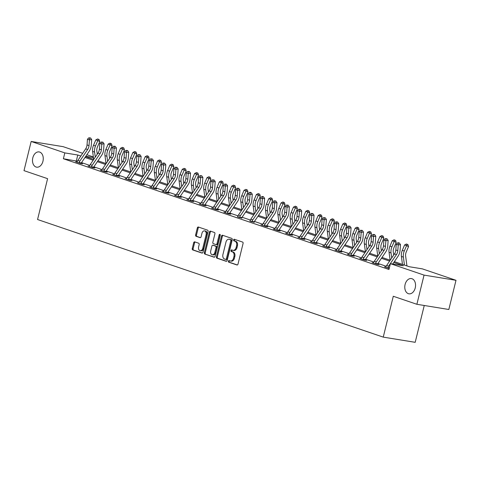 <?xml version="1.0" encoding="UTF-8"?>
<svg xmlns="http://www.w3.org/2000/svg" width="480" height="480" viewBox="0 0 480 480"><rect width="100%" height="100%" fill="white"/><g stroke="black" fill="none" stroke-linecap="round" stroke-linejoin="round"><path stroke-width="0.72" d="M228.342 261.186A0.828 0.57 -80.8 0 0 228.69 262.17L236.946 264.978A1.182 0.816 -80.8 0 0 237.036 265.002A1.182 0.816 -80.8 0 0 238.002 264.096L243.072 243.474A1.182 0.816 -80.8 0 0 242.574 242.064L234.318 239.256A0.828 0.57 -80.8 0 0 233.922 240.858L234.99 241.224A3.786 2.61 -80.8 0 1 236.58 245.736L236.154 247.452A3.786 2.61 -80.8 0 1 233.058 250.35A3.786 2.61 -80.8 0 1 232.77 250.272L231.702 249.912A0.828 0.57 -80.8 0 0 231.306 251.514L232.374 251.88A3.786 2.61 -80.8 0 1 233.958 256.392L233.538 258.108A3.786 2.61 -80.8 0 1 230.442 261.006A3.786 2.61 -80.8 0 1 230.148 260.928L229.08 260.568A0.828 0.57 -80.8 0 0 228.342 261.186M229.602 260.742A0.828 0.57 -80.8 0 0 229.554 262.314L237.354 264.966M234.834 239.43A0.828 0.57 -80.8 0 0 234.786 241.002L235.854 241.362L234.99 241.224M232.218 250.086A0.828 0.57 -80.8 0 0 232.17 251.658L233.238 252.018L232.374 251.88M42.942 161.274A7.722 5.316 -80.8 0 0 39.12 151.926A7.722 5.316 -80.8 0 0 32.808 157.824A7.722 5.316 -80.8 0 0 36.636 167.166A7.722 5.316 -80.8 0 0 42.942 161.274M415.236 287.922A7.722 5.316 -80.8 0 0 411.414 278.58A7.722 5.316 -80.8 0 0 405.102 284.472A7.722 5.316 -80.8 0 0 408.93 293.82A7.722 5.316 -80.8 0 0 415.236 287.922M194.748 241.872A1.182 0.816 -80.8 0 0 194.658 241.848A1.182 0.816 -80.8 0 0 193.686 242.754L192.264 248.538A1.182 0.816 -80.8 0 0 192.762 249.948L201.936 253.068A1.182 0.816 -80.8 0 0 202.026 253.092A1.182 0.816 -80.8 0 0 202.992 252.186L208.056 231.564A1.182 0.816 -80.8 0 0 207.564 230.154L198.39 227.034A1.182 0.816 -80.8 0 0 198.3 227.01A1.182 0.816 -80.8 0 0 197.334 227.916L195.618 234.906A1.182 0.816 -80.8 0 0 196.11 236.316L200.034 237.648A1.182 0.816 -80.8 0 0 200.13 237.672A1.182 0.816 -80.8 0 0 201.096 236.766L201.948 233.304A3.168 2.178 -80.8 0 1 204.534 230.886A3.168 2.178 -80.8 0 1 206.106 234.72L202.77 248.292A3.168 2.178 -80.8 0 1 200.184 250.716A3.168 2.178 -80.8 0 1 198.612 246.882L199.17 244.62A1.182 0.816 -80.8 0 0 198.672 243.21L194.748 241.872M394.38 261.648L409.398 266.754L422.352 268.866L456 280.308L448.83 309.492L416.88 304.29L393.288 296.262L383.25 337.122L37.56 219.516L47.598 178.662L24 170.64L31.17 141.456L63.12 146.658L82.668 153.306M416.88 304.29L424.05 275.112L390.396 263.664L403.35 265.77L393.786 262.518M77.418 161.214L63.384 158.742L388.962 269.496L390.396 263.664M63.384 158.742L64.818 152.904L31.17 141.456M216.438 256.764A1.182 0.816 -80.8 0 0 216.93 258.174L226.104 261.294A1.182 0.816 -80.8 0 0 226.194 261.312A1.182 0.816 -80.8 0 0 227.16 260.412L232.23 239.784A1.182 0.816 -80.8 0 0 231.732 238.374L222.564 235.254A1.182 0.816 -80.8 0 0 222.468 235.236A1.182 0.816 -80.8 0 0 221.502 236.136L216.438 256.764L217.302 256.902A1.182 0.816 -80.8 0 0 217.794 258.312L226.512 261.276M214.02 257.178L204.846 254.058A1.182 0.816 -80.8 0 1 204.354 252.648L209.418 232.026A1.182 0.816 -80.8 0 1 210.384 231.12A1.182 0.816 -80.8 0 1 210.474 231.144L214.404 232.482A1.182 0.816 -80.8 0 1 214.896 233.892L212.844 242.256A1.182 0.816 -80.8 0 0 213.336 243.666L215.94 244.548A1.182 0.816 -80.8 0 0 216.03 244.572A1.182 0.816 -80.8 0 0 217.002 243.672L219.138 234.96A0.828 0.57 -80.8 0 1 220.23 235.332L215.076 256.302A1.182 0.816 -80.8 0 1 214.11 257.202A1.182 0.816 -80.8 0 1 214.02 257.178L214.206 257.208M383.25 337.122L415.2 342.318L424.248 305.49M386.208 266.262L377.964 263.46M373.86 262.062L365.61 259.254M361.506 257.862L353.256 255.054M349.152 253.656L340.908 250.854M336.804 249.456L328.554 246.648M324.45 245.256L316.206 242.448M312.102 241.05L303.852 238.248M299.748 236.85L291.498 234.042M287.394 232.65L279.15 229.842M275.046 228.444L266.796 225.642M262.692 224.244L254.442 221.436M250.338 220.044L242.094 217.236M237.99 215.838L229.74 213.036M225.636 211.638L217.392 208.83M213.288 207.438L205.038 204.63M200.934 203.232L192.684 200.43M188.58 199.032L180.336 196.224M176.232 194.832L167.982 192.024M163.878 190.626L155.628 187.824M151.524 186.426L143.28 183.618M139.176 182.226L130.926 179.418M126.822 178.02L118.578 175.218M114.474 173.82L106.224 171.012M102.12 169.62L93.87 166.812M89.766 165.414L81.522 162.612M389.214 268.47L384.456 266.856L385.866 267.084M373.512 262.884L372.108 262.65L376.854 264.27L379.014 264.618L377.73 264.18M361.164 258.678L359.754 258.45L364.506 260.064L366.66 260.418L365.376 259.98M348.81 254.478L347.4 254.25L352.152 255.864L354.312 256.218L353.028 255.78M336.456 250.278L335.052 250.044L339.798 251.664L341.958 252.012L340.674 251.574M324.108 246.072L322.698 245.844L327.45 247.458L329.61 247.812L328.32 247.374M311.754 241.872L310.344 241.644L315.096 243.258L317.256 243.612L315.972 243.174M299.406 237.672L297.996 237.438L302.748 239.058L304.902 239.406L303.618 238.968M287.052 233.466L285.642 233.238L290.394 234.852L292.554 235.206L291.27 234.768M274.698 229.266L273.294 229.038L278.04 230.652L280.2 231.006L278.916 230.568M262.35 225.066L260.94 224.832L265.692 226.452L267.846 226.8L266.562 226.368M249.996 220.86L254.22 222.39M237.642 216.66L241.866 218.19M225.294 212.46L223.884 212.226L228.636 213.846L230.796 214.194L229.506 213.762M212.94 208.254L211.53 208.026L216.282 209.646L218.442 209.994L217.158 209.556M200.592 204.054L199.182 203.826L203.934 205.44L206.088 205.794L204.804 205.356M188.238 199.854L186.828 199.626L191.58 201.24L193.74 201.588L192.456 201.156M175.884 195.648L174.48 195.42L179.226 197.04L181.386 197.388L180.102 196.95M163.536 191.448L162.126 191.22L166.878 192.834L169.032 193.188L167.748 192.75M151.182 187.248L149.772 187.02L154.524 188.634L156.684 188.982L155.4 188.55M138.828 183.042L137.424 182.814L142.17 184.434L144.33 184.782L143.046 184.344M126.48 178.842L125.07 178.614L129.822 180.228L131.982 180.582L130.692 180.144M114.126 174.642L112.716 174.414L117.468 176.028L119.628 176.376L118.344 175.944M101.778 170.436L100.368 170.208L105.12 171.828L107.274 172.176L105.99 171.738M89.424 166.236L88.014 166.008L92.766 167.622L94.926 167.976L93.642 167.538M77.07 162.036L75.666 161.808L80.412 163.422L82.572 163.776L81.288 163.338M456 280.308L424.05 275.112M86.85 154.728L93.348 156.942M85.584 156.6L93.756 159.378M97.938 160.8L106.11 163.578M110.286 165L118.458 167.784M122.64 169.2L130.812 171.984M134.994 173.406L143.166 176.184M147.342 177.606L155.514 180.39M159.696 181.806L167.868 184.59M172.044 186.012L180.222 188.79M184.398 190.212L192.57 192.99M196.752 194.412L204.924 197.196M209.1 198.618L217.272 201.396M221.454 202.818L229.626 205.596M233.808 207.018L241.98 209.802M246.156 211.224L254.328 214.002M258.51 215.424L266.682 218.202M270.858 219.624L279.036 222.408M283.212 223.83L291.384 226.608M295.566 228.03L303.738 230.808M307.914 232.23L316.086 235.014M320.268 236.436L328.44 239.214M332.622 240.636L340.794 243.414M344.97 244.836L353.142 247.62M357.324 249.042L365.496 251.82M369.672 253.242L377.85 256.02M382.026 257.442L390.198 260.226M93.432 157.56L85.776 156.312M80.814 156.048L77.772 155.01L64.818 152.904M389.61 261.096L381.438 258.318M377.256 256.896L369.084 254.112M364.908 252.69L356.736 249.912M352.554 248.49L344.382 245.712M340.2 244.29L332.028 241.506M327.852 240.084L319.68 237.306M315.498 235.884L307.326 233.106M303.15 231.684L294.972 228.9M290.796 227.478L282.624 224.7M278.442 223.278L270.27 220.5M266.094 219.078L257.922 216.294M253.74 214.872L245.568 212.094M241.386 210.672L233.214 207.894M229.038 206.472L220.866 203.688M216.684 202.266L208.512 199.488M204.336 198.066L196.158 195.288M191.982 193.866L183.81 191.082M179.628 189.66L171.456 186.882M167.28 185.46L159.108 182.682M154.926 181.26L146.754 178.476M142.572 177.06L134.4 174.276M130.224 172.854L122.052 170.076M117.87 168.654L109.698 165.87M105.522 164.454L97.344 161.67M93.168 160.248L84.996 157.47M76.338 160.848L77.772 155.01M230.442 261.006L231.306 261.144A3.786 2.61 -80.8 0 0 234.402 258.252L233.538 258.108M233.238 252.018A3.786 2.61 -80.8 0 1 234.822 256.53L234.402 258.252M233.058 250.35L233.922 250.488A3.786 2.61 -80.8 0 0 237.018 247.596L236.154 247.452M235.854 241.362A3.786 2.61 -80.8 0 1 237.438 245.874L237.018 247.596M223.014 235.41A1.182 0.816 -80.8 0 0 222.366 236.28L217.302 256.902M225.642 259.398A0.828 0.57 -80.8 0 0 226.386 258.78L230.832 240.678A0.828 0.57 -80.8 0 0 230.484 239.688L229.356 239.304A3.786 2.61 -80.8 0 0 229.062 239.232A3.786 2.61 -80.8 0 0 225.966 242.124L222.93 254.502A3.786 2.61 -80.8 0 0 224.514 259.014L225.642 259.398M225.774 259.416L226.506 259.536A0.828 0.57 -80.8 0 0 227.25 258.918L226.386 258.78M229.062 239.232L229.926 239.376A3.786 2.61 -80.8 0 1 230.22 239.448L231.348 239.832A0.828 0.57 -80.8 0 1 231.696 240.816L227.25 258.918M214.428 257.166L204.846 254.058M210.93 231.3A1.182 0.816 -80.8 0 0 210.282 232.17L205.218 252.792A1.182 0.816 -80.8 0 0 205.71 254.202M216.126 244.578L216.804 244.692A1.182 0.816 -80.8 0 0 216.894 244.716A1.182 0.816 -80.8 0 0 217.866 243.81L220.002 235.104L219.138 234.96M220.2 234.69A0.828 0.57 -80.8 0 0 220.002 235.104M210.708 250.932A3.168 2.178 -80.8 0 0 212.28 254.766A3.168 2.178 -80.8 0 0 214.866 252.348L216.042 247.566A1.182 0.816 -80.8 0 0 215.55 246.156L212.946 245.268A1.182 0.816 -80.8 0 0 212.85 245.244A1.182 0.816 -80.8 0 0 211.884 246.15L210.708 250.932M212.28 254.766L213.144 254.91A3.168 2.178 -80.8 0 0 215.73 252.492L214.866 252.348M213.624 245.382A1.182 0.816 -80.8 0 1 213.714 245.388A1.182 0.816 -80.8 0 1 213.81 245.412L216.414 246.294A1.182 0.816 -80.8 0 1 216.906 247.704L215.73 252.492M200.184 250.716L201.042 250.854A3.168 2.178 -80.8 0 0 203.634 248.436L202.77 248.292M204.534 230.886L205.398 231.024A3.168 2.178 -80.8 0 1 206.97 234.858L203.634 248.436M198.846 227.19A1.182 0.816 -80.8 0 0 198.198 228.054L196.482 235.044A1.182 0.816 -80.8 0 0 196.974 236.454L200.442 237.636M195.204 242.028A1.182 0.816 -80.8 0 0 194.55 242.892L193.128 248.682A1.182 0.816 -80.8 0 0 193.626 250.092L202.344 253.056M406.944 265.92L405.63 256.086A6.03 4.344 -71.2 0 1 406.23 252.018L408.534 246.612L406.59 245.616L404.28 251.028A9.048 6.516 108.8 0 0 403.386 257.13L404.442 265.068M407.19 244.272L406.59 245.616L404.61 244.944L406.398 244.008L407.19 244.272L407.97 244.674L408.534 246.612M404.61 244.944L402.306 250.356A9.048 6.516 108.8 0 0 401.406 256.458L402.468 264.396M395.832 249.978A6.03 4.344 108.8 0 1 394.458 253.92L386.658 265.464A4.224 3.042 -71.2 0 0 385.944 266.958L385.752 267.27L387.924 268.008L387.924 267.636A4.224 3.042 -71.2 0 1 388.638 266.136L396.438 254.592A6.03 4.344 108.8 0 0 397.806 250.65L398.238 244.932L396.258 244.26L395.832 249.978L397.806 250.65M398.55 242.73L397.644 242.85L399.342 243L398.55 242.73M398.436 243.12L398.238 244.932L400.5 244.626L400.074 250.344A9.048 6.516 -71.2 0 1 398.022 256.26L392.754 264.048M387.924 267.636L389.364 267.87M400.5 244.626L399.342 243M397.644 242.85L396.258 244.26M393.702 255.042L393.276 251.886A6.03 4.344 -71.2 0 1 393.876 247.818L396.18 242.406L394.236 241.416L391.932 246.828A9.048 6.516 108.8 0 0 391.032 252.93L391.71 257.988M394.836 240.072L394.236 241.416L392.256 240.744L394.044 239.802L394.836 240.072L395.616 240.468L396.18 242.406M392.256 240.744L389.952 246.156A9.048 6.516 108.8 0 0 389.052 252.258L390.114 260.196M394.59 261.72L394.548 261.396M381.348 250.842L380.928 247.686A6.03 4.344 -71.2 0 1 381.522 243.618L383.832 238.206L381.882 237.216L379.578 242.628A9.048 6.516 108.8 0 0 378.684 248.724L379.356 253.788M382.488 235.872L381.882 237.216L379.902 236.544L381.696 235.602L382.488 235.872L383.262 236.268L383.832 238.206M379.902 236.544L377.598 241.95A9.048 6.516 108.8 0 0 376.704 248.052L377.76 255.99M382.236 257.514L382.194 257.196M383.478 245.772A6.03 4.344 108.8 0 1 382.11 249.714L374.31 261.258A4.224 3.042 -71.2 0 0 373.59 262.758L373.404 263.07L375.57 263.808L375.57 263.43A4.224 3.042 -71.2 0 1 376.284 261.936L384.09 250.392A6.03 4.344 108.8 0 0 385.458 246.45L385.884 240.732L383.904 240.06L383.478 245.772L385.458 246.45M386.082 238.92L386.988 238.794L385.296 238.65L386.082 238.92L385.884 240.732L388.152 240.426L387.72 246.144A9.048 6.516 -71.2 0 1 385.668 252.054L377.868 263.598A1.206 0.87 108.8 0 0 377.76 263.79L377.736 264.414M375.57 263.43L377.76 263.79M388.152 240.426L386.988 238.794M385.296 238.65L383.904 240.06M363.216 259.632L363.222 259.23A4.224 3.042 -71.2 0 1 363.936 257.73L371.736 246.186A6.03 4.344 108.8 0 0 373.104 242.244L373.536 236.532L371.556 235.854L371.124 241.572L373.104 242.244M371.124 241.572A6.03 4.344 108.8 0 1 369.756 245.514L361.956 257.058A4.224 3.042 -71.2 0 0 361.242 258.558L361.038 258.888M373.734 234.714L374.64 234.594L372.942 234.444L373.734 234.714L373.536 236.532L375.798 236.226L375.372 241.938A9.048 6.516 -71.2 0 1 373.314 247.854L365.514 259.398A1.206 0.87 108.8 0 0 365.406 259.584L365.382 260.208M363.222 259.23L365.406 259.584M375.798 236.226L374.64 234.594M372.942 234.444L371.556 235.854M368.994 246.642L368.574 243.48A6.03 4.344 -71.2 0 1 369.174 239.412L371.478 234.006L369.534 233.01L367.23 238.422A9.048 6.516 108.8 0 0 366.33 244.524L367.008 249.588M370.134 231.672L369.534 233.01L367.554 232.338L369.342 231.402L370.134 231.672L370.914 232.068L371.478 234.006M367.554 232.338L365.25 237.75A9.048 6.516 108.8 0 0 364.35 243.852L365.412 251.79M369.888 253.314L369.846 252.99M356.646 242.436L356.22 239.28A6.03 4.344 -71.2 0 1 356.82 235.212L359.124 229.8L357.18 228.81L354.876 234.222A9.048 6.516 108.8 0 0 353.976 240.324L354.654 245.382M357.78 227.466L357.18 228.81L355.2 228.138L356.994 227.196L357.78 227.466L358.56 227.862L359.124 229.8M355.2 228.138L352.896 233.55A9.048 6.516 108.8 0 0 351.996 239.652L353.058 247.59M357.534 249.114L357.492 248.79M344.292 238.236L343.872 235.08A6.03 4.344 -71.2 0 1 344.472 231.012L346.776 225.6L344.826 224.61L342.522 230.022A9.048 6.516 108.8 0 0 341.628 236.118L342.3 241.182M345.432 223.266L344.826 224.61L342.846 223.938L344.64 222.996L345.432 223.266L346.212 223.662L346.776 225.6M342.846 223.938L340.542 229.344A9.048 6.516 108.8 0 0 339.648 235.446L340.704 243.384M345.186 244.908L345.138 244.59M350.868 255.426L350.868 255.03A4.224 3.042 -71.2 0 1 351.582 253.53L359.382 241.986A6.03 4.344 108.8 0 0 360.756 238.044L361.182 232.326L359.202 231.654L358.776 237.372L360.756 238.044M358.776 237.372A6.03 4.344 108.8 0 1 357.408 241.314L349.602 252.858A4.224 3.042 -71.2 0 0 348.888 254.358L348.684 254.688M361.38 230.514L362.286 230.394L360.588 230.244L361.38 230.514L361.182 232.326L363.444 232.02L363.018 237.738A9.048 6.516 -71.2 0 1 360.966 243.654L353.16 255.198A1.206 0.87 108.8 0 0 353.052 255.384L353.034 256.008M350.868 255.03L353.052 255.384M363.444 232.02L362.286 230.394M360.588 230.244L359.202 231.654M338.514 251.226L338.514 250.824A4.224 3.042 -71.2 0 1 339.234 249.33L347.034 237.786A6.03 4.344 108.8 0 0 348.402 233.844L348.828 228.126L346.848 227.454L346.422 233.166L348.402 233.844M346.422 233.166A6.03 4.344 108.8 0 1 345.054 237.108L337.254 248.652A4.224 3.042 -71.2 0 0 336.534 250.152L336.336 250.482M349.032 226.314L349.938 226.188L348.24 226.044L349.032 226.314L348.828 228.126L351.096 227.82L350.664 233.538A9.048 6.516 -71.2 0 1 348.612 239.448L340.812 250.992A1.206 0.87 108.8 0 0 340.704 251.184L340.68 251.808M338.514 250.824L340.704 251.184M351.096 227.82L349.938 226.188M348.24 226.044L346.848 227.454M326.166 247.026L326.166 246.624A4.224 3.042 -71.2 0 1 326.88 245.124L334.68 233.58A6.03 4.344 108.8 0 0 336.048 229.638L336.48 223.926L334.5 223.248L334.068 228.966L336.048 229.638M334.068 228.966A6.03 4.344 108.8 0 1 332.7 232.908L324.9 244.452A4.224 3.042 -71.2 0 0 324.186 245.952L323.982 246.282M336.678 222.108L337.584 221.988L335.886 221.838L336.678 222.108L336.48 223.926L338.742 223.62L338.316 229.332A9.048 6.516 -71.2 0 1 336.258 235.248L328.458 246.792A1.206 0.87 108.8 0 0 328.35 246.978L328.326 247.602M326.166 246.624L328.35 246.978M338.742 223.62L337.584 221.988M335.886 221.838L334.5 223.248M331.938 234.036L331.518 230.874A6.03 4.344 -71.2 0 1 332.118 226.806L334.422 221.4L332.478 220.404L330.174 225.816A9.048 6.516 108.8 0 0 329.274 231.918L329.952 236.982M333.078 219.066L332.478 220.404L330.498 219.732L332.286 218.796L333.078 219.066L333.858 219.462L334.422 221.4M330.498 219.732L328.194 225.144A9.048 6.516 108.8 0 0 327.294 231.246L328.356 239.184M332.832 240.708L332.79 240.384M313.812 242.82L313.812 242.424A4.224 3.042 -71.2 0 1 314.526 240.924L322.332 229.38A6.03 4.344 108.8 0 0 323.7 225.438L324.126 219.72L322.146 219.048L321.72 224.766L323.7 225.438M321.72 224.766A6.03 4.344 108.8 0 1 320.352 228.708L312.546 240.252A4.224 3.042 -71.2 0 0 311.832 241.752L311.634 242.082L313.812 242.796M324.324 217.908L325.23 217.788L323.532 217.638L324.324 217.908L324.126 219.72L326.388 219.414L325.962 225.132A9.048 6.516 -71.2 0 1 323.91 231.048L316.11 242.592A1.206 0.87 108.8 0 0 315.996 242.778L315.978 243.402M313.812 242.424L315.996 242.778M326.388 219.414L325.23 217.788M323.532 217.638L322.146 219.048M319.59 229.83L319.17 226.674A6.03 4.344 -71.2 0 1 319.764 222.606L322.068 217.194L320.124 216.204L317.82 221.616A9.048 6.516 108.8 0 0 316.92 227.718L317.598 232.776M320.73 214.86L320.124 216.204L318.144 215.532L319.938 214.59L320.73 214.86L321.504 215.256L322.068 217.194M318.144 215.532L315.84 220.944A9.048 6.516 108.8 0 0 314.94 227.046L316.002 234.984M320.478 236.508L320.436 236.184M301.458 238.62L301.458 238.218A4.224 3.042 -71.2 0 1 302.178 236.724L309.978 225.18A6.03 4.344 108.8 0 0 311.346 221.238L311.772 215.52L309.798 214.848L309.366 220.56L311.346 221.238M309.366 220.56A6.03 4.344 108.8 0 1 307.998 224.502L300.198 236.046A4.224 3.042 -71.2 0 0 299.478 237.546L299.28 237.876L301.458 238.596M311.976 213.708L312.882 213.582L311.184 213.438L311.976 213.708L311.772 215.52L314.04 215.214L313.608 220.932A9.048 6.516 -71.2 0 1 311.556 226.842L303.756 238.386A1.206 0.87 108.8 0 0 303.648 238.578L303.624 239.202M301.458 238.218L303.648 238.578M314.04 215.214L312.882 213.582M311.184 213.438L309.798 214.848M307.236 225.63L306.816 222.474A6.03 4.344 -71.2 0 1 307.416 218.406L309.72 212.994L307.776 212.004L305.466 217.416A9.048 6.516 108.8 0 0 304.572 223.518L305.244 228.576M308.376 210.66L307.776 212.004L305.796 211.332L307.584 210.39L308.376 210.66L309.156 211.056L309.72 212.994M305.796 211.332L303.492 216.738A9.048 6.516 108.8 0 0 302.592 222.84L303.654 230.784M308.13 232.302L308.088 231.984M289.11 234.42L289.11 234.018A4.224 3.042 -71.2 0 1 289.824 232.518L297.624 220.974A6.03 4.344 108.8 0 0 298.992 217.032L299.424 211.32L297.444 210.642L297.018 216.36L298.992 217.032M297.018 216.36A6.03 4.344 108.8 0 1 295.644 220.302L287.844 231.846A4.224 3.042 -71.2 0 0 287.13 233.346L286.926 233.676M299.622 209.502L300.528 209.382L298.83 209.232L299.622 209.502L299.424 211.32L301.686 211.014L301.26 216.726A9.048 6.516 -71.2 0 1 299.208 222.642L291.402 234.186A1.206 0.87 108.8 0 0 291.294 234.372L291.276 234.996M289.11 234.018L291.294 234.372M301.686 211.014L300.528 209.382M298.83 209.232L297.444 210.642M294.888 221.43L294.462 218.268A6.03 4.344 -71.2 0 1 295.062 214.2L297.366 208.794L295.422 207.798L293.118 213.21A9.048 6.516 108.8 0 0 292.218 219.312L292.896 224.376M296.022 206.46L295.422 207.798L293.442 207.126L295.23 206.19L296.022 206.46L296.802 206.856L297.366 208.794M293.442 207.126L291.138 212.538A9.048 6.516 108.8 0 0 290.238 218.64L291.3 226.578M295.776 228.102L295.734 227.778M276.756 230.214L276.756 229.818A4.224 3.042 -71.2 0 1 277.47 228.318L285.276 216.774A6.03 4.344 108.8 0 0 286.644 212.832L287.07 207.114L285.09 206.442L284.664 212.16L286.644 212.832M284.664 212.16A6.03 4.344 108.8 0 1 283.296 216.102L275.496 227.646A4.224 3.042 -71.2 0 0 274.776 229.146L274.578 229.476M287.268 205.302L288.174 205.182L286.482 205.032L287.268 205.302L287.07 207.114L289.338 206.808L288.906 212.526A9.048 6.516 -71.2 0 1 286.854 218.442L279.054 229.986A1.206 0.87 108.8 0 0 278.946 230.172L278.922 230.796M276.756 229.818L278.946 230.172M289.338 206.808L288.174 205.182M286.482 205.032L285.09 206.442M282.534 217.224L282.114 214.068A6.03 4.344 -71.2 0 1 282.708 210L285.018 204.588L283.068 203.598L280.764 209.01A9.048 6.516 108.8 0 0 279.87 215.112L280.542 220.17M283.674 202.254L283.068 203.598L281.088 202.926L282.882 201.984L283.674 202.254L284.448 202.65L285.018 204.588M281.088 202.926L278.784 208.338A9.048 6.516 108.8 0 0 277.89 214.44L278.946 222.378M283.422 223.902L283.38 223.578M264.402 226.014L264.408 225.612A4.224 3.042 -71.2 0 1 265.122 224.118L272.922 212.574A6.03 4.344 108.8 0 0 274.29 208.632L274.722 202.914L272.742 202.242L272.31 207.954L274.29 208.632M272.31 207.954A6.03 4.344 108.8 0 1 270.942 211.896L263.142 223.446A4.224 3.042 -71.2 0 0 262.428 224.94L262.224 225.27M274.92 201.102L275.826 200.976L274.128 200.832L274.92 201.102L274.722 202.914L276.984 202.608L276.558 208.326A9.048 6.516 -71.2 0 1 274.5 214.236L266.7 225.78A1.206 0.87 108.8 0 0 266.592 225.972L266.568 226.596M264.408 225.612L266.592 225.972M276.984 202.608L275.826 200.976M274.128 200.832L272.742 202.242M270.18 213.024L269.76 209.868A6.03 4.344 -71.2 0 1 270.36 205.8L272.664 200.388L270.72 199.398L268.416 204.81A9.048 6.516 108.8 0 0 267.516 210.912L268.194 215.97M271.32 198.054L270.72 199.398L268.74 198.726L270.528 197.784L271.32 198.054L272.1 198.45L272.664 200.388M268.74 198.726L266.436 204.132A9.048 6.516 108.8 0 0 265.536 210.234L266.598 218.178M271.074 219.696L271.032 219.378M252.054 221.814L252.054 221.412A4.224 3.042 -71.2 0 1 252.768 219.912L260.568 208.368A6.03 4.344 108.8 0 0 261.942 204.426L262.368 198.714L260.388 198.036L259.962 203.754L261.942 204.426M259.962 203.754A6.03 4.344 108.8 0 1 258.594 207.696L250.788 219.24A4.224 3.042 -71.2 0 0 250.074 220.74L249.87 221.07M262.68 196.506L261.774 196.626L262.566 196.896L263.472 196.776L262.68 196.506M262.566 196.896L262.368 198.714L264.63 198.408L264.204 204.12A9.048 6.516 -71.2 0 1 262.152 210.036L254.346 221.58A1.206 0.87 108.8 0 0 254.238 221.766L254.214 222.138M252.054 221.412L254.238 221.766M264.63 198.408L263.472 196.776M261.774 196.626L260.388 198.036M257.832 208.824L257.406 205.662A6.03 4.344 -71.2 0 1 258.006 201.594L260.31 196.188L258.366 195.198L256.062 200.604A9.048 6.516 108.8 0 0 255.162 206.706L255.84 211.77M258.966 193.854L258.366 195.198L256.386 194.52L258.18 193.584L258.966 193.854L259.746 194.25L260.31 196.188M256.386 194.52L254.082 199.932A9.048 6.516 108.8 0 0 253.182 206.034L254.244 213.972M258.72 215.496L258.678 215.172M239.7 217.608L239.7 217.212A4.224 3.042 -71.2 0 1 240.42 215.712L248.22 204.168A6.03 4.344 108.8 0 0 249.588 200.226L250.014 194.508L248.034 193.836L247.608 199.554L249.588 200.226M247.608 199.554A6.03 4.344 108.8 0 1 246.24 203.496L238.44 215.04A4.224 3.042 -71.2 0 0 237.72 216.54L237.522 216.87M250.332 192.306L249.426 192.426L250.218 192.696L251.124 192.576L250.332 192.306M250.218 192.696L250.014 194.508L252.282 194.202L251.85 199.92A9.048 6.516 -71.2 0 1 249.798 205.836L241.998 217.38A1.206 0.87 108.8 0 0 241.89 217.566L241.86 217.938M239.7 217.212L241.89 217.566M252.282 194.202L251.124 192.576M249.426 192.426L248.034 193.836M245.478 204.624L245.058 201.462A6.03 4.344 -71.2 0 1 245.658 197.394L247.962 191.982L246.012 190.992L243.708 196.404A9.048 6.516 108.8 0 0 242.814 202.506L243.486 207.57M246.618 189.648L246.012 190.992L244.032 190.32L245.826 189.378L246.618 189.648L247.398 190.044L247.962 191.982M244.032 190.32L241.728 195.732A9.048 6.516 108.8 0 0 240.834 201.834L241.89 209.772M246.372 211.296L246.324 210.972M227.352 213.408L227.352 213.012A4.224 3.042 -71.2 0 1 228.066 211.512L235.866 199.968A6.03 4.344 108.8 0 0 237.234 196.026L237.666 190.308L235.686 189.636L235.254 195.348L237.234 196.026M235.254 195.348A6.03 4.344 108.8 0 1 233.886 199.296L226.086 210.84A4.224 3.042 -71.2 0 0 225.372 212.334L225.168 212.664M237.864 188.496L238.77 188.37L237.072 188.226L237.864 188.496L237.666 190.308L239.928 190.002L239.502 195.72A9.048 6.516 -71.2 0 1 237.444 201.63L229.644 213.174A1.206 0.87 108.8 0 0 229.536 213.366L229.512 213.99M227.352 213.012L229.536 213.366M239.928 190.002L238.77 188.37M237.072 188.226L235.686 189.636M233.124 200.418L232.704 197.262A6.03 4.344 -71.2 0 1 233.304 193.194L235.608 187.782L233.664 186.792L231.36 192.204A9.048 6.516 108.8 0 0 230.46 198.306L231.138 203.364M234.264 185.448L233.664 186.792L231.684 186.12L233.472 185.178L234.264 185.448L235.044 185.844L235.608 187.782M231.684 186.12L229.38 191.526A9.048 6.516 108.8 0 0 228.48 197.628L229.542 205.572M234.018 207.09L233.976 206.772M214.998 209.208L214.998 208.806A4.224 3.042 -71.2 0 1 215.712 207.306L223.518 195.762A6.03 4.344 108.8 0 0 224.886 191.82L225.312 186.108L223.332 185.43L222.906 191.148L224.886 191.82M222.906 191.148A6.03 4.344 108.8 0 1 221.538 195.09L213.732 206.634A4.224 3.042 -71.2 0 0 213.018 208.134L212.82 208.464M225.51 184.29L226.416 184.17L224.718 184.026L225.51 184.29L225.312 186.108L227.574 185.802L227.148 191.514A9.048 6.516 -71.2 0 1 225.096 197.43L217.296 208.974A1.206 0.87 108.8 0 0 217.182 209.16L217.164 209.784M214.998 208.806L217.182 209.16M227.574 185.802L226.416 184.17M224.718 184.026L223.332 185.43M220.776 196.218L220.356 193.056A6.03 4.344 -71.2 0 1 220.95 188.988L223.254 183.582L221.31 182.592L219.006 187.998A9.048 6.516 108.8 0 0 218.106 194.1L218.784 199.164M221.916 181.248L221.31 182.592L219.33 181.914L221.124 180.978L221.916 181.248L222.69 181.644L223.254 183.582M219.33 181.914L217.026 187.326A9.048 6.516 108.8 0 0 216.126 193.428L217.188 201.366M221.664 202.89L221.622 202.566M210.552 186.948A6.03 4.344 108.8 0 1 209.184 190.89L201.384 202.434A4.224 3.042 -71.2 0 0 200.664 203.934L200.478 204.24L202.644 204.978L202.644 204.606A4.224 3.042 -71.2 0 1 203.364 203.106L211.164 191.562A6.03 4.344 108.8 0 0 212.532 187.62L212.958 181.902L210.984 181.23L210.552 186.948L212.532 187.62M213.162 180.09L214.068 179.97L212.37 179.82L213.162 180.09L212.958 181.902L215.226 181.596L214.794 187.314A9.048 6.516 -71.2 0 1 212.742 193.23L204.942 204.774A1.206 0.87 108.8 0 0 204.834 204.96L204.81 205.584M202.644 204.606L204.834 204.96M215.226 181.596L214.068 179.97M212.37 179.82L210.984 181.23M208.422 192.018L208.002 188.856A6.03 4.344 -71.2 0 1 208.602 184.788L210.906 179.376L208.962 178.386L206.652 183.798A9.048 6.516 108.8 0 0 205.758 189.9L206.43 194.964M209.562 177.042L208.962 178.386L206.982 177.714L208.77 176.772L209.562 177.042L210.342 177.438L210.906 179.376M206.982 177.714L204.678 183.126A9.048 6.516 108.8 0 0 203.778 189.228L204.84 197.166M209.316 198.69L209.274 198.366M198.204 182.742A6.03 4.344 108.8 0 1 196.83 186.69L189.03 198.234A4.224 3.042 -71.2 0 0 188.316 199.728L188.124 200.04L190.296 200.778L190.296 200.406A4.224 3.042 -71.2 0 1 191.01 198.906L198.81 187.362A6.03 4.344 108.8 0 0 200.178 183.42L200.61 177.702L198.63 177.03L198.204 182.742L200.178 183.42M200.808 175.89L201.714 175.764L200.016 175.62L200.808 175.89L200.61 177.702L202.872 177.396L202.446 183.114A9.048 6.516 -71.2 0 1 200.394 189.024L192.588 200.568A1.206 0.87 108.8 0 0 192.48 200.76L192.462 201.384M190.296 200.406L192.48 200.76M202.872 177.396L201.714 175.764M200.016 175.62L198.63 177.03M196.074 187.812L195.648 184.656A6.03 4.344 -71.2 0 1 196.248 180.588L198.552 175.176L196.608 174.186L194.304 179.598A9.048 6.516 108.8 0 0 193.404 185.7L194.082 190.758M197.208 172.842L196.608 174.186L194.628 173.514L196.416 172.572L197.208 172.842L197.988 173.238L198.552 175.176M194.628 173.514L192.324 178.92A9.048 6.516 108.8 0 0 191.424 185.022L192.486 192.966M196.962 194.484L196.92 194.166M177.942 196.602L177.942 196.2A4.224 3.042 -71.2 0 1 178.656 194.7L186.462 183.156A6.03 4.344 108.8 0 0 187.83 179.214L188.256 173.502L186.276 172.83L185.85 178.542L187.83 179.214M185.85 178.542A6.03 4.344 108.8 0 1 184.482 182.484L176.682 194.028A4.224 3.042 -71.2 0 0 175.962 195.528L175.764 195.858M188.454 171.684L189.36 171.564L187.668 171.42L188.454 171.684L188.256 173.502L190.524 173.196L190.092 178.908A9.048 6.516 -71.2 0 1 188.04 184.824L180.24 196.368A1.206 0.87 108.8 0 0 180.132 196.56L180.108 197.178M177.942 196.2L180.132 196.56M190.524 173.196L189.36 171.564M187.668 171.42L186.276 172.83M183.72 183.612L183.3 180.45A6.03 4.344 -71.2 0 1 183.894 176.388L186.204 170.976L184.254 169.986L181.95 175.392A9.048 6.516 108.8 0 0 181.056 181.494L181.728 186.558M184.86 168.642L184.254 169.986L182.274 169.308L184.068 168.372L184.86 168.642L185.634 169.038L186.204 170.976M182.274 169.308L179.97 174.72A9.048 6.516 108.8 0 0 179.076 180.822L180.132 188.76M184.608 190.284L184.566 189.96M165.588 192.396L165.594 192A4.224 3.042 -71.2 0 1 166.308 190.5L174.108 178.956A6.03 4.344 108.8 0 0 175.476 175.014L175.908 169.296L173.928 168.624L173.496 174.342L175.476 175.014M173.496 174.342A6.03 4.344 108.8 0 1 172.128 178.284L164.328 189.828A4.224 3.042 -71.2 0 0 163.614 191.328L163.41 191.658M176.106 167.484L177.012 167.364L175.314 167.214L176.106 167.484L175.908 169.296L178.17 168.99L177.744 174.708A9.048 6.516 -71.2 0 1 175.686 180.624L167.886 192.168A1.206 0.87 108.8 0 0 167.778 192.354L167.754 192.978M165.594 192L167.778 192.354M178.17 168.99L177.012 167.364M175.314 167.214L173.928 168.624M171.366 179.412L170.946 176.25A6.03 4.344 -71.2 0 1 171.546 172.182L173.85 166.77L171.906 165.78L169.602 171.192A9.048 6.516 108.8 0 0 168.702 177.294L169.38 182.358M172.506 164.436L171.906 165.78L169.926 165.108L171.714 164.166L172.506 164.436L173.286 164.832L173.85 166.77M169.926 165.108L167.622 170.52A9.048 6.516 108.8 0 0 166.722 176.622L167.784 184.56M172.26 186.084L172.218 185.76M153.24 188.196L153.24 187.8A4.224 3.042 -71.2 0 1 153.954 186.3L161.754 174.756A6.03 4.344 108.8 0 0 163.128 170.814L163.554 165.096L161.574 164.424L161.148 170.142L163.128 170.814M161.148 170.142A6.03 4.344 108.8 0 1 159.78 174.084L151.974 185.628A4.224 3.042 -71.2 0 0 151.26 187.122L151.056 187.452M163.752 163.284L164.658 163.158L162.96 163.014L163.752 163.284L163.554 165.096L165.816 164.79L165.39 170.508A9.048 6.516 -71.2 0 1 163.338 176.418L155.532 187.962A1.206 0.87 108.8 0 0 155.424 188.154L155.406 188.778M153.24 187.8L155.424 188.154M165.816 164.79L164.658 163.158M162.96 163.014L161.574 164.424M159.018 175.206L158.592 172.05A6.03 4.344 -71.2 0 1 159.192 167.982L161.496 162.57L159.552 161.58L157.248 166.992A9.048 6.516 108.8 0 0 156.348 173.094L157.026 178.152M160.152 160.236L159.552 161.58L157.572 160.908L159.366 159.966L160.152 160.236L160.932 160.632L161.496 162.57M157.572 160.908L155.268 166.314A9.048 6.516 108.8 0 0 154.368 172.416L155.43 180.36M159.906 181.878L159.864 181.56M140.886 183.996L140.886 183.594A4.224 3.042 -71.2 0 1 141.606 182.1L149.406 170.55A6.03 4.344 108.8 0 0 150.774 166.608L151.2 160.896L149.22 160.224L148.794 165.936L150.774 166.608M148.794 165.936A6.03 4.344 108.8 0 1 147.426 169.878L139.626 181.422A4.224 3.042 -71.2 0 0 138.906 182.922L138.708 183.252L140.886 183.966M151.404 159.078L152.31 158.958L150.612 158.814L151.404 159.078L151.2 160.896L153.468 160.59L153.036 166.302A9.048 6.516 -71.2 0 1 150.984 172.218L143.184 183.762A1.206 0.87 108.8 0 0 143.076 183.954L143.052 184.572M140.886 183.594L143.076 183.954M153.468 160.59L152.31 158.958M150.612 158.814L149.22 160.224M146.664 171.006L146.244 167.85A6.03 4.344 -71.2 0 1 146.844 163.782L149.148 158.37L147.198 157.38L144.894 162.786A9.048 6.516 108.8 0 0 144 168.888L144.672 173.952M147.804 156.036L147.198 157.38L145.218 156.702L147.012 155.766L147.804 156.036L148.584 156.432L149.148 158.37M145.218 156.702L142.914 162.114A9.048 6.516 108.8 0 0 142.02 168.216L143.076 176.154M147.558 177.678L147.51 177.354M128.538 179.79L128.538 179.394A4.224 3.042 -71.2 0 1 129.252 177.894L137.052 166.35A6.03 4.344 108.8 0 0 138.42 162.408L138.852 156.69L136.872 156.018L136.44 161.736L138.42 162.408M136.44 161.736A6.03 4.344 108.8 0 1 135.072 165.678L127.272 177.222A4.224 3.042 -71.2 0 0 126.558 178.722L126.354 179.052L128.532 179.766M139.05 154.878L139.956 154.758L138.258 154.608L139.05 154.878L138.852 156.69L141.114 156.384L140.688 162.102A9.048 6.516 -71.2 0 1 138.63 168.018L130.83 179.562A1.206 0.87 108.8 0 0 130.722 179.748L130.698 180.372M128.538 179.394L130.722 179.748M141.114 156.384L139.956 154.758M138.258 154.608L136.872 156.018M134.31 166.806L133.89 163.644A6.03 4.344 -71.2 0 1 134.49 159.576L136.794 154.164L134.85 153.174L132.546 158.586A9.048 6.516 108.8 0 0 131.646 164.688L132.324 169.752M135.45 151.83L134.85 153.174L132.87 152.502L134.658 151.56L135.45 151.83L136.23 152.226L136.794 154.164M132.87 152.502L130.566 157.914A9.048 6.516 108.8 0 0 129.666 164.016L130.728 171.954M135.204 173.478L135.162 173.154M116.184 175.59L116.184 175.194A4.224 3.042 -71.2 0 1 116.898 173.694L124.704 162.15A6.03 4.344 108.8 0 0 126.072 158.208L126.498 152.49L124.518 151.818L124.092 157.536L126.072 158.208M124.092 157.536A6.03 4.344 108.8 0 1 122.724 161.478L114.918 173.022A4.224 3.042 -71.2 0 0 114.204 174.516L114.006 174.846M126.696 150.678L127.602 150.552L125.904 150.408L126.696 150.678L126.498 152.49L128.76 152.184L128.334 157.902A9.048 6.516 -71.2 0 1 126.282 163.812L118.482 175.356A1.206 0.87 108.8 0 0 118.368 175.548L118.35 176.172M116.184 175.194L118.368 175.548M128.76 152.184L127.602 150.552M125.904 150.408L124.518 151.818M121.962 162.6L121.542 159.444A6.03 4.344 -71.2 0 1 122.136 155.376L124.44 149.964L122.496 148.974L120.192 154.386A9.048 6.516 108.8 0 0 119.292 160.488L119.97 165.546M123.102 147.63L122.496 148.974L120.516 148.302L122.31 147.36L123.102 147.63L123.876 148.026L124.44 149.964M120.516 148.302L118.212 153.708A9.048 6.516 108.8 0 0 117.312 159.81L118.374 167.754M122.85 169.278L122.808 168.954M103.83 171.39L103.83 170.988A4.224 3.042 -71.2 0 1 104.55 169.494L112.35 157.95A6.03 4.344 108.8 0 0 113.718 154.002L114.144 148.29L112.17 147.618L111.738 153.33L113.718 154.002M111.738 153.33A6.03 4.344 108.8 0 1 110.37 157.272L102.57 168.816A4.224 3.042 -71.2 0 0 101.85 170.316L101.652 170.646M114.348 146.472L115.254 146.352L113.556 146.208L114.348 146.472L114.144 148.29L116.412 147.984L115.98 153.696A9.048 6.516 -71.2 0 1 113.928 159.612L106.128 171.156A1.206 0.87 108.8 0 0 106.02 171.348L105.996 171.966M103.83 170.988L106.02 171.348M116.412 147.984L115.254 146.352M113.556 146.208L112.17 147.618M109.608 158.4L109.188 155.244A6.03 4.344 -71.2 0 1 109.788 151.176L112.092 145.764L110.148 144.774L107.838 150.18A9.048 6.516 108.8 0 0 106.944 156.282L107.616 161.346M110.748 143.43L110.148 144.774L108.168 144.096L109.956 143.16L110.748 143.43L111.528 143.826L112.092 145.764M108.168 144.096L105.864 149.508A9.048 6.516 108.8 0 0 104.964 155.61L106.026 163.548M110.502 165.072L110.46 164.748M91.482 167.184L91.482 166.788A4.224 3.042 -71.2 0 1 92.196 165.288L99.996 153.744A6.03 4.344 108.8 0 0 101.364 149.802L101.796 144.084L99.816 143.412L99.39 149.13L101.364 149.802M99.39 149.13A6.03 4.344 108.8 0 1 98.016 153.072L90.216 164.616A4.224 3.042 -71.2 0 0 89.502 166.116L89.298 166.446M101.994 142.272L102.9 142.152L101.202 142.002L101.994 142.272L101.796 144.084L104.058 143.784L103.632 149.496A9.048 6.516 -71.2 0 1 101.58 155.412L93.774 166.956A1.206 0.87 108.8 0 0 93.666 167.142L93.648 167.766M91.482 166.788L93.666 167.142M104.058 143.784L102.9 142.152M101.202 142.002L99.816 143.412M97.26 154.2L96.834 151.038A6.03 4.344 -71.2 0 1 97.434 146.97L99.738 141.558L97.794 140.568L95.49 145.98A9.048 6.516 108.8 0 0 94.59 152.082L95.268 157.146M98.394 139.224L97.794 140.568L95.814 139.896L97.602 138.954L98.394 139.224L99.174 139.62L99.738 141.558M95.814 139.896L93.51 145.308A9.048 6.516 108.8 0 0 92.61 151.41L93.672 159.348M98.148 160.872L98.106 160.548M79.128 162.984L79.128 162.588A4.224 3.042 -71.2 0 1 79.842 161.088L87.648 149.544A6.03 4.344 108.8 0 0 89.016 145.602L89.442 139.884L87.462 139.212L87.036 144.93L89.016 145.602M87.036 144.93A6.03 4.344 108.8 0 1 85.668 148.872L77.868 160.416A4.224 3.042 -71.2 0 0 77.148 161.91L76.95 162.24M89.64 138.072L90.546 137.946L88.854 137.802L89.64 138.072L89.442 139.884L91.71 139.578L91.278 145.296A9.048 6.516 -71.2 0 1 89.226 151.206L81.426 162.75A1.206 0.87 108.8 0 0 81.318 162.942L81.294 163.566M79.128 162.588L81.318 162.942M91.71 139.578L90.546 137.946M88.854 137.802L87.462 139.212M229.554 262.314L228.69 262.17M234.786 241.002L233.922 240.858M232.17 251.658L231.306 251.514M234.822 256.53L233.958 256.392M237.438 245.874L236.58 245.736M222.366 236.28L221.502 236.136M217.794 258.312L216.93 258.174M231.696 240.816L230.832 240.678M231.348 239.832L230.484 239.688M230.22 239.448L229.356 239.304M205.218 252.792L204.354 252.648M210.282 232.17L209.418 232.026M217.866 243.81L217.002 243.672M216.906 247.704L216.042 247.566M216.414 246.294L215.55 246.156M213.81 245.412L212.946 245.268M206.97 234.858L206.106 234.72M196.974 236.454L196.11 236.316M196.482 235.044L195.618 234.906M198.198 228.054L197.334 227.916M193.626 250.092L192.762 249.948M193.128 248.682L192.264 248.538M194.55 242.892L193.686 242.754M404.28 251.028L402.306 250.356M403.386 257.13L401.406 256.458M394.458 253.92L396.438 254.592M386.658 265.464L388.638 266.136M391.932 246.828L389.952 246.156M391.032 252.93L389.052 252.258M379.578 242.628L377.598 241.95M378.684 248.724L376.704 248.052M382.11 249.714L384.09 250.392M374.31 261.258L376.284 261.936M361.05 258.864L363.216 259.602M369.756 245.514L371.736 246.186M361.956 257.058L363.936 257.73M367.23 238.422L365.25 237.75M366.33 244.524L364.35 243.852M354.876 234.222L352.896 233.55M353.976 240.324L351.996 239.652M342.522 230.022L340.542 229.344M341.628 236.118L339.648 235.446M348.696 254.664L350.868 255.402M357.408 241.314L359.382 241.986M349.602 252.858L351.582 253.53M336.348 250.464L338.514 251.202M345.054 237.108L347.034 237.786M337.254 248.652L339.234 249.33M323.994 246.258L326.16 246.996M332.7 232.908L334.68 233.58M324.9 244.452L326.88 245.124M330.174 225.816L328.194 225.144M329.274 231.918L327.294 231.246M320.352 228.708L322.332 229.38M312.546 240.252L314.526 240.924M317.82 221.616L315.84 220.944M316.92 227.718L314.94 227.046M307.998 224.502L309.978 225.18M300.198 236.046L302.178 236.724M305.466 217.416L303.492 216.738M304.572 223.518L302.592 222.84M286.938 233.652L289.11 234.39M295.644 220.302L297.624 220.974M287.844 231.846L289.824 232.518M293.118 213.21L291.138 212.538M292.218 219.312L290.238 218.64M274.59 229.452L276.756 230.19M283.296 216.102L285.276 216.774M275.496 227.646L277.47 228.318M280.764 209.01L278.784 208.338M279.87 215.112L277.89 214.44M262.236 225.252L264.402 225.99M270.942 211.896L272.922 212.574M263.142 223.446L265.122 224.118M268.416 204.81L266.436 204.132M267.516 210.912L265.536 210.234M249.882 221.046L252.054 221.784M258.594 207.696L260.568 208.368M250.788 219.24L252.768 219.912M256.062 200.604L254.082 199.932M255.162 206.706L253.182 206.034M237.534 216.846L239.7 217.584M246.24 203.496L248.22 204.168M238.44 215.04L240.42 215.712M243.708 196.404L241.728 195.732M242.814 202.506L240.834 201.834M225.18 212.646L227.346 213.384M233.886 199.296L235.866 199.968M226.086 210.84L228.066 211.512M231.36 192.204L229.38 191.526M230.46 198.306L228.48 197.628M212.832 208.44L214.998 209.178M221.538 195.09L223.518 195.762M213.732 206.634L215.712 207.306M219.006 187.998L217.026 187.326M218.106 194.1L216.126 193.428M209.184 190.89L211.164 191.562M201.384 202.434L203.364 203.106M206.652 183.798L204.678 183.126M205.758 189.9L203.778 189.228M196.83 186.69L198.81 187.362M189.03 198.234L191.01 198.906M194.304 179.598L192.324 178.92M193.404 185.7L191.424 185.022M175.776 195.84L177.942 196.572M184.482 182.484L186.462 183.156M176.682 194.028L178.656 194.7M181.95 175.392L179.97 174.72M181.056 181.494L179.076 180.822M163.422 191.634L165.588 192.372M172.128 178.284L174.108 178.956M164.328 189.828L166.308 190.5M169.602 171.192L167.622 170.52M168.702 177.294L166.722 176.622M151.068 187.434L153.24 188.172M159.78 174.084L161.754 174.756M151.974 185.628L153.954 186.3M157.248 166.992L155.268 166.314M156.348 173.094L154.368 172.416M147.426 169.878L149.406 170.55M139.626 181.422L141.606 182.1M144.894 162.786L142.914 162.114M144 168.888L142.02 168.216M135.072 165.678L137.052 166.35M127.272 177.222L129.252 177.894M132.546 158.586L130.566 157.914M131.646 164.688L129.666 164.016M114.018 174.828L116.184 175.566M122.724 161.478L124.704 162.15M114.918 173.022L116.898 173.694M120.192 154.386L118.212 153.708M119.292 160.488L117.312 159.81M101.664 170.628L103.83 171.36M110.37 157.272L112.35 157.95M102.57 168.816L104.55 169.494M107.838 150.18L105.864 149.508M106.944 156.282L104.964 155.61M89.31 166.422L91.482 167.16M98.016 153.072L99.996 153.744M90.216 164.616L92.196 165.288M95.49 145.98L93.51 145.308M94.59 152.082L92.61 151.41M76.962 162.222L79.128 162.96M85.668 148.872L87.648 149.544M77.868 160.416L79.842 161.088M226.572 259.554L225.708 259.41M216.894 244.716L216.03 244.572M213.714 245.388L212.85 245.244"/></g></svg>
